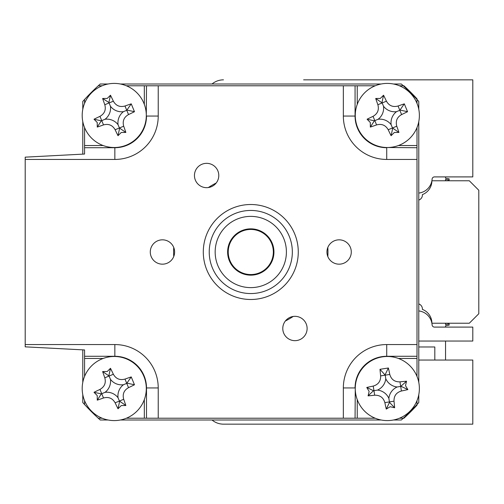 <?xml version="1.0" encoding="UTF-8"?>
<svg xmlns="http://www.w3.org/2000/svg" width="504" height="504" viewBox="0 0 504 504"><rect width="100%" height="100%" fill="white"/><g stroke="black" fill="none" stroke-linecap="round" stroke-linejoin="round"><path stroke-width="0.76" d="M82.782 394.676L82.782 402.545A225.584 225.584 0 0 0 84.565 404.51L84.565 400.642M102.136 418.219L98.274 418.219A225.584 225.584 0 0 0 100.239 420.002L108.108 420.002M418.78 109.324L418.78 101.455A225.584 225.584 0 0 0 417.003 99.49L417.003 103.358M399.426 85.781L403.294 85.781A225.584 225.584 0 0 0 401.329 83.998L393.46 83.998M417.003 400.642L417.003 404.51A225.584 225.584 0 0 0 418.78 402.545L418.78 394.676M418.78 382.397L418.78 121.603M393.46 420.002L401.329 420.002A225.584 225.584 0 0 0 403.294 418.219L399.426 418.219M120.387 420.002L381.181 420.002M381.181 83.998L120.387 83.998M108.108 83.998L100.239 83.998A225.584 225.584 0 0 0 98.274 85.781L102.136 85.781M84.565 103.358L84.565 99.49A225.584 225.584 0 0 0 82.782 101.455L82.782 109.324M82.782 121.603L82.782 154.142M82.782 349.858L82.782 382.397M418.78 310.93A15.076 15.076 0 0 1 432.104 324.885A2.375 2.375 0 0 0 434.473 327.096L472.802 327.096L472.802 341.044L418.78 341.044M303.616 79.846L472.802 79.846L472.802 176.904L434.473 176.904A2.375 2.375 0 0 0 432.104 179.115A15.076 15.076 0 0 1 418.78 193.07M223.474 79.846A17.81 17.81 0 0 0 212.039 83.998M212.039 420.002A17.81 17.81 0 0 0 223.474 424.154L472.802 424.154L472.802 360.045L418.78 360.045M246.191 229.912A22.56 22.56 0 0 0 228.696 256.586A22.56 22.56 0 0 0 255.371 274.088A22.56 22.56 0 0 0 272.872 247.414A22.56 22.56 0 0 0 246.191 229.912M252.044 228.885L252.17 229.484M261.022 272.103L261.148 272.702M240.421 231.298L240.547 231.897M249.398 274.516L249.524 275.115M472.802 79.846L333.301 79.846M434.813 360.045L434.813 346.985L418.78 346.985M418.78 200.069A5.342 5.342 0 0 0 422.39 194.613A14.843 14.843 0 0 0 431.903 180.766L469.3 180.766L478.8 190.26L478.8 313.74L469.3 323.234L431.903 323.234A14.843 14.843 0 0 0 422.39 309.387A5.342 5.342 0 0 0 418.78 303.931M445.555 180.766L445.555 179.424L449.121 180.054L449.121 178.844L445.555 178.214L445.555 176.904M449.121 323.946L445.555 324.576L449.121 323.946L449.121 325.156L445.555 325.786L445.555 327.096M445.555 341.044L445.555 360.045M445.555 323.234L445.555 324.576M250.784 204.511A47.489 47.489 0 0 1 298.274 252A47.489 47.489 0 0 1 250.784 299.489A47.489 47.489 0 0 1 203.295 252A47.489 47.489 0 0 1 250.784 204.511M339.116 264.172A12.172 12.172 0 0 0 351.288 252A12.172 12.172 0 0 0 339.116 239.828A12.172 12.172 0 0 0 326.945 252A12.172 12.172 0 0 0 339.116 264.172M294.947 340.666A12.172 12.172 0 0 0 307.119 328.501A12.172 12.172 0 0 0 294.947 316.329A12.172 12.172 0 0 0 282.782 328.501A12.172 12.172 0 0 0 294.947 340.666M162.452 264.172A12.172 12.172 0 0 0 174.617 252A12.172 12.172 0 0 0 162.452 239.828A12.172 12.172 0 0 0 150.28 252A12.172 12.172 0 0 0 162.452 264.172M206.615 187.671A12.172 12.172 0 0 0 218.786 175.499A12.172 12.172 0 0 0 206.615 163.334A12.172 12.172 0 0 0 194.45 175.499A12.172 12.172 0 0 0 206.615 187.671M144.32 104.372L144.32 85.781L158.225 85.781L158.225 116.059A43.382 43.382 0 0 1 114.843 159.44L25.2 159.44L25.2 157.16L84.565 154.048L84.565 148.705M84.565 355.295L84.565 349.952L25.2 346.84L25.2 344.56L114.843 344.56L114.843 356.284L84.565 356.284L84.565 349.952M98.274 418.219A225.584 225.584 0 0 1 84.565 404.51M114.843 344.56A43.382 43.382 0 0 1 158.225 387.941L158.225 418.219L126.353 418.219M144.32 418.219L144.32 399.628M103.156 358.464L84.565 358.464L84.565 356.284M84.565 376.431L84.565 358.464M355.27 387.941L355.068 418.219L343.344 418.219L343.344 387.941L355.068 387.941A31.657 31.657 0 0 1 386.726 356.284L386.726 356.486M357.241 399.628L357.241 418.219L355.068 418.219M343.344 387.941A43.382 43.382 0 0 1 386.726 344.56L417.003 344.56L417.003 358.464L398.412 358.464M417.003 404.51A225.584 225.584 0 0 1 403.294 418.219L403.918 418.219A225.584 225.584 0 0 0 417.003 405.185L417.003 404.51M417.003 358.464L417.003 376.431M375.209 418.219L357.241 418.219M158.225 418.219L343.344 418.219M386.726 147.514L417.003 147.716L417.003 159.44L386.726 159.44L386.726 147.716A31.657 31.657 0 0 1 355.068 116.059L355.27 116.059M398.412 145.536L417.003 145.536L417.003 147.716M386.726 159.44A43.382 43.382 0 0 1 343.344 116.059L343.344 85.781L357.241 85.781L357.241 104.372M403.294 85.781A225.584 225.584 0 0 1 417.003 99.49L417.003 98.816A225.584 225.584 0 0 0 403.918 85.781L403.294 85.781M357.241 85.781L375.209 85.781M417.003 127.569L417.003 145.536M417.003 344.56L417.003 159.44M146.299 116.059L146.5 85.781M126.353 85.781L144.32 85.781M343.344 85.781L158.225 85.781M114.843 147.514L114.843 147.716A31.657 31.657 0 0 0 146.5 116.059L158.225 116.059M25.2 159.44L25.2 344.56M84.565 154.048L84.565 145.536L103.156 145.536M84.565 99.49A225.584 225.584 0 0 1 98.274 85.781M84.565 145.536L84.565 127.569M97.234 395.564L94.015 392.301A81.112 22.359 -22.4 0 1 99.968 389.428C104.548 386.801 106.161 382.92 104.8 377.798A81.112 22.359 -112.4 0 1 102.633 371.549L107.22 371.53L110.483 368.304A81.112 22.359 67.6 0 1 113.356 374.258C115.983 378.844 119.864 380.451 124.986 379.09A81.112 22.359 -22.4 0 1 131.235 376.923L134.48 384.772A81.112 22.359 157.6 0 1 128.526 387.652C123.94 390.272 122.333 394.153 123.694 399.275A81.112 22.359 67.6 0 1 125.855 405.525L121.275 405.55L118.012 408.769A81.112 22.359 -112.4 0 1 115.133 402.816C112.505 398.229 108.631 396.623 103.503 397.984A81.112 22.359 157.6 0 1 97.259 400.151L97.234 395.564M105.027 392.345A13.999 13.999 0 0 1 118.056 397.757A13.999 13.999 0 0 1 123.461 384.728A13.999 13.999 0 0 1 110.439 379.317A13.999 13.999 0 0 1 105.027 392.345L101.298 393.889L94.015 392.301M84.622 400.781A32.054 32.054 0 0 0 126.485 418.163A32.054 32.054 0 0 0 143.873 376.299A32.054 32.054 0 0 0 102.003 358.911A32.054 32.054 0 0 0 84.622 400.781M125.855 405.525L119.417 401.045L123.694 399.275M119.593 401.486L118.012 408.769M118.056 397.757L119.417 401.045L115.133 402.816M101.298 393.889L97.259 400.151M110.439 379.317L109.078 376.028L104.8 377.798M102.633 371.549L109.078 376.028L113.356 374.258M108.895 375.587L110.483 368.304M123.461 384.728L126.756 383.368L124.986 379.09M131.235 376.923L126.756 383.368L128.526 387.652M127.197 383.185L134.48 384.772M102.003 85.838A32.054 32.054 0 0 0 84.622 127.701A32.054 32.054 0 0 0 126.485 145.089A32.054 32.054 0 0 0 143.873 103.219A32.054 32.054 0 0 0 102.003 85.838M121.275 132.47L118.012 135.696A81.112 22.359 -112.4 0 1 115.133 129.742C112.505 125.156 108.631 123.549 103.503 124.91A81.112 22.359 157.6 0 1 97.259 127.077L97.234 122.491L94.015 119.228A81.112 22.359 -22.4 0 1 99.968 116.348C104.548 113.728 106.161 109.847 104.8 104.725A81.112 22.359 -112.4 0 1 102.633 98.475L107.22 98.45L110.483 95.231A81.112 22.359 67.6 0 1 113.356 101.184C115.983 105.771 119.864 107.377 124.986 106.016A81.112 22.359 -22.4 0 1 131.235 103.849L134.48 111.699A81.112 22.359 157.6 0 1 128.526 114.572C123.94 117.199 122.333 121.08 123.694 126.202A81.112 22.359 67.6 0 1 125.855 132.451L121.275 132.47M105.027 119.272A13.999 13.999 0 0 1 118.056 124.683A13.999 13.999 0 0 1 123.461 111.655A13.999 13.999 0 0 1 110.439 106.243A13.999 13.999 0 0 1 105.027 119.272L101.298 120.815L94.015 119.228M110.483 95.231L108.895 102.514L102.633 98.475M108.895 102.514L109.078 102.955L113.356 101.184M110.439 106.243L109.078 102.955L104.8 104.725M123.461 111.655L126.756 110.294L124.986 106.016M131.235 103.849L126.756 110.294L128.526 114.572M127.197 110.111L134.48 111.699M118.056 124.683L119.417 127.972L123.694 126.202M125.855 132.451L119.417 127.972L115.133 129.742M119.593 128.413L118.012 135.696M101.298 120.815L97.259 127.077M370.308 122.491L367.088 119.228A81.112 22.359 -22.4 0 1 373.042 116.348C377.628 113.728 379.235 109.847 377.874 104.725A81.112 22.359 -112.4 0 1 375.707 98.475L380.293 98.45L383.557 95.231A81.112 22.359 67.6 0 1 386.429 101.184C389.056 105.771 392.937 107.377 398.059 106.016A81.112 22.359 -22.4 0 1 404.309 103.849L407.553 111.699A81.112 22.359 157.6 0 1 401.6 114.572C397.013 117.199 395.407 121.08 396.768 126.202A81.112 22.359 67.6 0 1 398.935 132.451L394.349 132.47L391.085 135.696A81.112 22.359 -112.4 0 1 388.206 129.742C385.579 125.156 381.704 123.549 376.576 124.91A81.112 22.359 157.6 0 1 370.333 127.077L370.308 122.491M378.101 119.272A13.999 13.999 0 0 1 391.129 124.683A13.999 13.999 0 0 1 396.541 111.655A13.999 13.999 0 0 1 383.512 106.243A13.999 13.999 0 0 1 378.101 119.272L374.371 120.815L367.088 119.228M357.695 127.701A32.054 32.054 0 0 0 399.559 145.089A32.054 32.054 0 0 0 416.947 103.219A32.054 32.054 0 0 0 375.077 85.838A32.054 32.054 0 0 0 357.695 127.701M375.707 98.475L382.152 102.955L377.874 104.725M381.969 102.514L383.557 95.231M383.512 106.243L382.152 102.955L386.429 101.184M396.541 111.655L399.829 110.294L398.059 106.016M404.309 103.849L399.829 110.294L401.6 114.572M400.271 110.111L407.553 111.699M391.129 124.683L392.49 127.972L396.768 126.202M398.935 132.451L392.49 127.972L388.206 129.742M392.673 128.413L391.085 135.696M374.371 120.815L370.333 127.077M390.184 406.715L386.259 409.091A81.112 22.359 -99 0 1 384.854 402.627C383.368 397.555 379.972 395.086 374.674 395.218A81.112 22.359 171 0 1 368.09 395.861L369.142 391.4L366.767 387.475A81.112 22.359 -9 0 1 373.231 386.07C378.296 384.584 380.772 381.188 380.64 375.889A81.112 22.359 -99 0 1 379.997 369.306L388.382 367.989A81.112 22.359 81 0 1 389.787 374.447C391.274 379.518 394.67 381.988 399.968 381.856A81.112 22.359 -9 0 1 406.552 381.213L405.5 385.673L407.868 389.598A81.112 22.359 171 0 1 401.411 391.003C396.339 392.49 393.87 395.886 394.002 401.184A81.112 22.359 81 0 1 394.645 407.767L390.184 406.715M388.874 398.387A13.999 13.999 0 0 1 397.171 386.984A13.999 13.999 0 0 1 385.768 378.687A13.999 13.999 0 0 1 377.464 390.09A13.999 13.999 0 0 1 388.874 398.387L389.498 402.375L386.259 409.091M392.307 420.204A32.054 32.054 0 0 0 418.988 383.55A32.054 32.054 0 0 0 382.334 356.87A32.054 32.054 0 0 0 355.654 393.523A32.054 32.054 0 0 0 392.307 420.204M377.464 390.09L373.483 390.72L366.767 387.475M385.768 378.687L385.214 375.165L380.64 375.889M379.997 369.306L385.214 375.165L389.787 374.447M385.138 374.699L388.382 367.989M397.171 386.984L400.693 386.429L399.968 381.856M406.552 381.213L400.693 386.429L401.411 391.003M401.159 386.36L407.868 389.598M389.498 402.375L394.645 407.767M373.483 390.72L368.09 395.861M216.191 183.015A77.175 77.175 0 0 0 208.335 187.551M173.741 247.464A77.175 77.175 0 0 0 173.741 256.536M285.377 320.985A77.175 77.175 0 0 0 293.227 316.449M327.821 256.536A77.175 77.175 0 0 0 327.821 247.464M408.656 413.129A225.584 225.584 0 0 0 411.913 409.878M250.784 228.847A23.152 23.152 0 0 1 273.937 252A23.152 23.152 0 0 1 250.784 275.152A23.152 23.152 0 0 1 227.632 252A23.152 23.152 0 0 1 250.784 228.847M250.784 216.38A35.62 35.62 0 0 0 215.164 252A35.62 35.62 0 0 0 250.784 287.62A35.62 35.62 0 0 0 286.404 252A35.62 35.62 0 0 0 250.784 216.38M250.784 293.555A41.555 41.555 0 0 1 209.229 252A41.555 41.555 0 0 1 250.784 210.445A41.555 41.555 0 0 1 292.339 252A41.555 41.555 0 0 1 250.784 293.555M114.843 356.486L114.843 356.284A31.657 31.657 0 0 1 146.5 387.941L146.299 387.941M146.5 418.219L146.5 387.941L158.225 387.941M417.003 356.284L386.726 356.284L386.726 344.56M355.068 85.781L355.068 116.059L343.344 116.059M114.843 159.44L114.843 147.716L84.565 147.716M99.968 389.428L103.503 397.984M99.968 116.348L103.503 124.91M373.042 116.348L376.576 124.91M374.674 395.218L373.231 386.07M384.854 402.627L394.002 401.184"/></g></svg>

